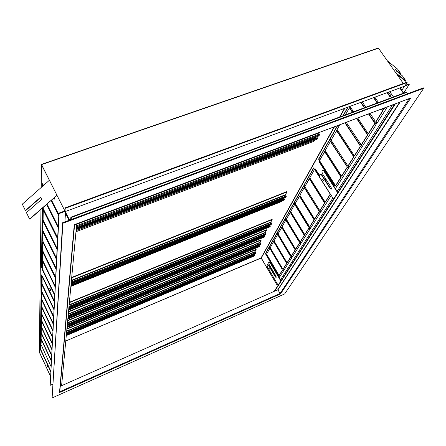 <?xml version="1.0" encoding="UTF-8"?>
<svg xmlns="http://www.w3.org/2000/svg" width="446" height="446" viewBox="0 0 446 446"><rect width="100%" height="100%" fill="white"/><g stroke="black" fill="none" stroke-linecap="round" stroke-linejoin="round"><path stroke-width="0.67" d="M325.898 179.487L325.591 179.61L325.329 178.222L325.591 179.61L326.439 179.967L325.586 178.617L325.898 179.487M326.455 179.994L325.591 179.61L326.455 179.994M265.409 253.651L269.083 247.117L269.836 248.389L266.585 254.131L279.084 275.405L282.541 269.908L283.31 271.201L279.369 277.418L265.409 253.651L279.369 277.418L283.31 271.201L282.541 269.908L279.084 275.405L266.585 254.131L269.836 248.389L269.083 247.117L265.409 253.651M265.738 253.412L279.536 277.156L265.665 253.54L269.183 247.29L265.738 253.412M282.636 270.059L279.341 275.293L282.636 270.059M277.886 234.958L278.287 234.25L290.903 255.329L290.391 256.143L277.886 234.958L290.391 256.143L290.903 255.329L278.287 234.25L277.886 234.958M278.153 234.847L290.563 255.87L278.07 234.986L278.393 234.423L278.153 234.847M273.677 241.593L270.209 247.725L269.456 246.454L270.365 247.446L269.456 246.454L276.877 233.264L277.652 234.568L274.067 240.907L287.051 262.744L290.87 256.673L291.667 258.005L283.712 270.566L282.942 269.272L283.879 270.298L282.942 269.272L286.901 263.285L283.204 269.155L286.901 263.285L286.639 263.396L273.677 241.593L273.939 241.481L273.677 241.593L286.639 263.396L282.942 269.272L283.712 270.566L291.667 258.005L290.87 256.673L287.051 262.744L274.067 240.907L277.652 234.568L276.877 233.264L269.456 246.454L270.209 247.725L273.677 241.593M276.977 233.442L269.719 246.343L276.977 233.442M290.965 256.829L287.313 262.627L290.965 256.829M273.939 241.481L286.901 263.285L273.939 241.481M282.563 268.626L282.162 269.261L270.059 248.768L270.432 248.104L282.563 268.626L270.432 248.104L270.059 248.768L282.162 269.261L282.563 268.626M270.532 248.271L270.315 248.656L282.329 268.994L270.315 248.656L270.532 248.271M299.277 241.977L286.087 220.497L286.6 219.588L299.734 241.253L299.277 241.977L299.734 241.253L286.6 219.588L286.087 220.497L286.36 220.385L286.087 220.497L299.277 241.977M286.711 219.766L286.36 220.385L299.361 241.844L286.36 220.385L286.711 219.766M277.975 233.999L277.195 232.7L278.137 233.715L277.195 232.7L285.117 218.607L285.931 219.945L282.095 226.719L295.603 249.152L299.69 242.663L300.52 244.029L292.007 257.465L291.216 256.132L292.18 257.191L291.216 256.132L295.43 249.738L291.478 256.015L295.43 249.738L295.163 249.855L281.682 227.454L281.95 227.343L295.43 249.738L281.95 227.343L277.975 233.999L281.682 227.454L295.163 249.855L291.216 256.132L292.007 257.465L300.52 244.029L299.69 242.663L295.603 249.152L282.095 226.719L285.931 219.945L285.117 218.607L277.195 232.7L277.975 233.999M285.228 218.785L277.462 232.589L285.228 218.785M299.79 242.825L295.876 249.041L299.79 242.825M309.201 226.161L308.61 227.098L294.951 204.859L295.503 203.889L309.201 226.161L295.503 203.889L294.951 204.859L295.235 204.747L294.951 204.859L308.61 227.098L309.201 226.161M295.324 204.586L308.794 226.813L295.235 204.747L295.614 204.073L295.324 204.586M286.271 219.337L285.462 217.999L286.438 219.047L285.462 217.999L293.947 202.913L294.789 204.285L290.68 211.543L304.757 234.607L309.139 227.644L310.003 229.054L300.888 243.449L300.058 242.078L300.331 241.961L301.061 243.17L300.331 241.961L300.058 242.078L304.562 235.243L300.331 241.961L304.562 235.243L304.283 235.36L290.24 212.329L290.513 212.218L304.562 235.243L290.513 212.218L286.271 219.337L290.24 212.329L304.283 235.36L300.058 242.078L300.888 243.449L310.003 229.054L309.139 227.644L304.757 234.607L290.68 211.543L294.789 204.285L293.947 202.913L285.462 217.999L286.271 219.337M294.059 203.097L285.735 217.888L294.059 203.097M309.245 227.811L305.036 234.49L309.245 227.811M318.845 210.791L304.467 188.073L305.064 187.03L319.369 209.949L318.845 210.791L319.369 209.949L305.064 187.03L304.467 188.073L304.757 187.956L304.467 188.073L318.845 210.791M305.181 187.22L304.757 187.956L318.923 210.663L304.757 187.956L305.181 187.22M295.157 203.638L294.31 202.261L294.594 202.144L295.324 203.337L294.594 202.144L294.31 202.261L303.419 186.06L304.3 187.476L299.89 195.276L314.581 218.997L319.297 211.515L320.2 212.959L310.399 228.43L309.535 227.02L309.819 226.903L310.583 228.146L309.819 226.903L309.535 227.02L314.363 219.688L309.819 226.903L314.363 219.688L314.073 219.806L299.411 196.117L299.701 196L314.363 219.688L299.701 196L295.157 203.638L299.411 196.117L314.073 219.806L309.535 227.02L310.399 228.43L320.2 212.959L319.297 211.515L314.581 218.997L299.89 195.276L304.3 187.476L303.419 186.06L294.31 202.261L295.157 203.638M303.536 186.25L294.594 202.144L303.536 186.25M319.403 211.688L314.87 218.88L319.403 211.688M314.815 169.82L315.35 168.883L319.425 175.306L315.35 168.883L314.815 169.82L315.116 169.703L314.815 169.82L329.756 193.391L314.815 169.82M315.473 169.079L315.116 169.703L319.47 176.566L315.116 169.703L315.473 169.079M304.696 186.779L303.815 185.363L304.105 185.246L304.869 186.473L304.105 185.246L303.815 185.363L313.616 167.93L314.542 169.385L309.786 177.787L325.151 202.205L330.23 194.138L331.177 195.632L320.618 212.296L319.715 210.841L320.011 210.724L320.808 212.001L320.011 210.724L319.715 210.841L324.9 202.952L320.011 210.724L324.9 202.952L324.604 203.075L309.273 178.69L309.569 178.573L324.9 202.952L309.569 178.573L304.696 186.779L309.273 178.69L324.604 203.075L319.715 210.841L320.618 212.296L331.177 195.632L330.23 194.138L325.151 202.205L309.786 177.787L314.542 169.385L313.616 167.93L303.815 185.363L304.696 186.779M313.744 168.125L304.105 185.246L313.744 168.125M330.341 194.317L325.452 202.083L330.341 194.317M346.787 166.246L330.676 141.856L331.389 140.596L347.423 165.237L346.787 166.246L347.423 165.237L331.389 140.596L330.676 141.856L330.988 141.733L330.676 141.856L346.787 166.246M331.523 140.797L330.988 141.733L346.854 166.141L330.988 141.733L331.523 140.797M319.514 160.593L318.572 159.116L318.879 158.999L319.698 160.276L318.879 158.999L318.572 159.116L329.51 139.67L330.497 141.187L325.19 150.57L341.614 176.047L347.295 167.027L348.309 168.588L336.518 187.197L335.548 185.687L335.855 185.564L336.708 186.896L335.855 185.564L335.548 185.687L341.313 176.895L335.855 185.564L341.313 176.895L341.006 177.023L324.616 151.579L324.928 151.456L341.313 176.895L324.928 151.456L319.514 160.593L324.616 151.579L341.006 177.023L335.548 185.687L336.518 187.197L348.309 168.588L347.295 167.027L341.614 176.047L325.19 150.57L330.497 141.187L329.51 139.67L318.572 159.116L319.514 160.593M329.644 139.877L318.879 158.999L329.644 139.877M347.412 167.211L341.926 175.925L347.412 167.211M335.069 184.934L334.483 185.865L319.247 162.004L319.799 161.034L335.069 184.934L319.799 161.034L319.247 162.004L319.553 161.887L319.247 162.004L334.483 185.865L335.069 184.934M319.927 161.229L319.553 161.887L334.673 185.564L319.553 161.887L319.927 161.229M360.017 145.167L344.92 122.823L359.877 145.385L360.708 144.064L360.017 145.167M346.269 122.316L360.708 144.064L346.269 122.316M330.971 140.345L329.984 138.829L330.296 138.706L331.155 140.022L330.296 138.706L329.984 138.829L337.388 125.66L329.984 138.829L330.971 140.345L336.819 130.466L354.04 156.697L348.12 166.09L349.017 167.467L348.12 166.09L347.802 166.219L354.04 156.697L353.717 156.825L354.04 156.697L336.819 130.466L330.971 140.345M337.711 125.538L330.296 138.706L337.711 125.538M339.796 124.752L337.115 129.491L354.38 155.771L360.546 145.97L361.611 147.576L348.817 167.78L347.802 166.219L353.717 156.825L336.496 130.583L353.717 156.825L347.802 166.219L348.817 167.78L361.611 147.576L360.546 145.97L354.38 155.771L337.115 129.491L339.796 124.752M360.675 146.16L354.704 155.643L360.675 146.16M374.417 122.21L368.507 113.942L374.266 122.449L375.17 121.005L374.417 122.21M362.191 101.866L365.832 107.235L362.191 101.866M369.996 113.379L375.17 121.005L369.996 113.379M342.957 115.759L347.774 107.191L342.957 115.759M348.109 107.068L343.286 115.637L348.109 107.068M350.255 106.276L350.071 106.6L353.561 111.807L350.071 106.6L350.255 106.276M357.72 118.006L368.257 133.722L374.98 123.04L376.106 124.702L362.169 146.701L361.098 145.089L361.427 144.961L362.369 146.383L361.427 144.961L361.098 145.089L367.866 134.737L361.427 144.961L367.866 134.737L367.532 134.87L356.538 118.452L367.532 134.87L361.098 145.089L362.169 146.701L376.106 124.702L374.98 123.04L368.257 133.722L357.72 118.006M375.114 123.235L368.591 133.588L375.114 123.235M352.379 112.247L349.396 107.793L349.731 107.67L352.714 112.124L349.731 107.67L349.396 107.793L345.405 114.845L349.396 107.793L352.379 112.247M356.867 118.324L367.866 134.737L356.867 118.324M388.455 92.16L390.986 95.801L390.161 97.116L387.078 92.673L390.161 97.116L390.986 95.801L388.455 92.16M374.846 97.189L378.492 102.513L374.846 97.189M382.674 108.607L383.398 109.666L384.497 107.921L383.398 109.666L382.674 108.607M384.842 107.793L383.744 109.532L384.842 107.793M387.435 106.811L376.708 123.743L375.582 122.081L375.922 121.948L376.92 123.414L375.922 121.948L375.582 122.081L382.952 110.786L375.922 121.948L382.952 110.786L382.607 110.92L381.363 109.103L382.607 110.92L375.582 122.081L376.708 123.743L387.435 106.811M377.182 102.998L373.536 97.674L377.182 102.998M373.882 97.546L377.528 102.87L373.882 97.546M381.709 108.969L382.952 110.786L381.709 108.969M59.128 213.578L50.197 385.294L58.911 213.138L59.128 213.578L58.911 213.138L64.882 210.93L65.105 211.371L59.128 213.578L65.105 211.371L65.083 207.869L65.105 211.371L65.083 207.869L406.88 82.153L407.131 82.504L65.306 208.31L407.131 82.504L406.88 82.153L65.083 207.869L64.882 210.93L41.472 164.652L378.459 48.174L403.318 83.463L387.357 60.801L397.67 69.191L387.357 60.801L378.459 48.174L41.472 164.652L377.818 48.168L41.467 164.384L56.965 195.281L29.559 219.042L26.437 212.642L41.69 199.317L40.625 197.182L25.4 210.512L22.3 204.162L49.378 180.279L22.3 204.162L25.4 210.512L25.751 210.562L40.625 197.182L41.69 199.317L26.437 212.642L29.559 219.042L56.965 195.281L29.904 219.086L56.965 195.281L64.882 210.93L58.911 213.138L50.197 385.294L59.128 213.578M40.575 349.023L40.948 349.826L40.575 349.023L40.268 349.157L40.575 349.023M50.749 371.719L40.268 349.157L40.346 343.61L41.026 345.076L40.948 349.948L50.777 371.1L40.948 349.948L41.026 345.076L40.346 343.61L40.268 349.157L50.749 371.719M51.58 355.546L41.433 333.876L41.729 333.753L41.433 333.876L41.445 333.151L51.613 354.865L41.445 333.151L41.433 333.876L51.58 355.546M51.017 366.517L41.244 344.953L51.017 366.517M52.188 343.727L41.645 321.343L41.969 321.215L41.645 321.343L41.662 320.562L52.227 342.991L41.662 320.562L41.645 321.343L52.188 343.727M52.845 330.96L41.879 307.818L42.225 307.679L41.879 307.818L41.896 306.976L52.884 330.163L41.896 306.976L41.879 307.818L52.845 330.96M42.498 293.028L53.598 316.286L42.498 293.028L42.13 293.173L42.498 293.028M53.559 317.128L42.13 293.173L42.147 292.258L53.604 316.259L42.147 292.258L42.13 293.173L53.559 317.128M54.34 301.931L42.403 277.1L42.755 276.96L42.403 277.1L42.42 276.269L54.379 301.139L42.42 276.269L42.403 277.1L54.34 301.931M43.245 252.007L55.599 277.412L43.245 252.007L42.833 252.163L43.245 252.007M55.555 278.326L42.833 252.163L42.855 251.031L55.611 277.25L42.855 251.031L42.833 252.163L55.555 278.326M54.674 295.369L42.526 270.165L42.888 270.025L42.526 270.165L42.537 269.306L54.719 294.555L42.537 269.306L42.526 270.165L54.674 295.369M43.602 232.266L56.564 258.663L43.602 232.266L43.173 232.422L43.602 232.266M56.519 259.617L43.173 232.422L43.195 231.179L56.575 258.435L43.195 231.179L43.173 232.422L56.519 259.617M43.992 210.523L57.629 238.002L43.992 210.523L43.541 210.685L43.992 210.523M57.579 238.984L43.541 210.685L43.569 209.313L57.646 237.679L43.569 209.313L43.541 210.685L57.579 238.984M51.53 200.343L58.822 214.86L51.53 200.343M58.766 215.886L51.139 200.683L58.766 215.886M396.483 70.97L400.842 74.476L401.205 74.192L397.67 69.191L401.205 74.192L400.842 74.476L396.483 70.97M396.817 74.231L405.587 81.189L405.949 80.91L402.392 75.87L396.739 71.332L395.535 69.626L401.205 74.192L395.535 69.626L396.739 71.332L402.392 75.87L405.949 80.91L395.875 72.899L405.949 80.91L405.587 81.189L396.817 74.231M40.753 197.433L25.751 210.562L40.753 197.433M405.364 85.258L409.077 83.893L409.322 84.244L404.996 85.844L407.131 82.504L404.996 85.844L409.322 84.244L409.077 83.893L405.364 85.258M46.997 204.274L58.209 226.741L46.997 204.274M58.158 227.744L46.618 204.608L58.158 227.744M43.295 207.485L43.268 208.951L42.766 207.942L43.268 208.951L43.295 207.485M43.139 207.619L43.284 207.908L43.139 207.619M43.078 184.627L43.061 185.854L43.078 184.627M42.587 186.272L42.621 183.713L43.502 185.464L42.621 183.713L42.587 186.272M47.053 204.229L58.214 226.596L47.053 204.229M51.602 200.282L58.827 214.677L51.602 200.282M43.507 220.971L57.088 248.489L43.507 220.971L43.067 221.138L43.507 220.971M57.038 249.453L43.067 221.138L42.911 230.816L41.98 228.921L42.409 228.759L42.928 229.813L42.409 228.759L41.98 228.921L42.27 208.371L41.98 228.921L42.911 230.816L43.067 221.138L57.038 249.453M42.71 208.778L42.409 228.759L42.71 208.778M42.437 208.226L43.256 209.865L43.089 220.045L57.094 248.422L43.089 220.045L43.256 209.865L42.437 208.226M43.145 241.71L56.079 268.169L42.744 240.879L56.079 268.163L43.145 241.71L42.727 241.871L43.145 241.71M56.029 269.1L42.727 241.871L42.582 250.669L41.695 248.846L42.102 248.69L42.599 249.704L42.102 248.69L41.695 248.846L41.969 229.757L42.894 231.647L42.744 240.879L42.894 231.647L41.969 229.757L41.695 248.846L42.582 250.669L42.727 241.871L56.029 269.1M42.381 230.599L42.102 248.69L42.381 230.599M42.415 260.743L42.799 260.592L42.415 260.743L42.286 268.776L41.433 267.015L41.829 266.864L42.298 267.84L41.829 266.864L41.433 267.015L41.684 249.604L42.571 251.427L42.431 259.84L55.153 286.103L42.431 259.84L42.571 251.427L41.684 249.604L41.433 267.015L42.286 268.776L42.415 260.743L55.109 286.956L42.415 260.743M42.08 250.418L41.829 266.864L42.08 250.418M42.019 284.799L42.353 284.665L42.019 284.799L41.902 291.907L41.104 290.235L41.472 290.09L41.918 291.015L41.472 290.09L41.104 290.235L41.322 274.848L42.158 276.581L42.036 284.002L53.977 308.939L42.036 284.002L42.158 276.581L41.322 274.848L41.104 290.235L41.902 291.907L42.019 284.799L53.938 309.691L42.019 284.799M41.695 275.622L41.472 290.09L41.695 275.622M41.768 300.08L42.075 299.957L41.768 300.08L41.662 306.631L40.893 305.014L41.249 304.869L41.673 305.766L41.249 304.869L40.893 305.014L41.099 290.848L41.896 292.52L41.779 299.344L53.236 323.422L41.779 299.344L41.896 292.52L41.099 290.848L40.893 305.014L41.662 306.631L41.768 300.08L53.197 324.119L41.768 300.08M41.45 291.595L41.249 304.869L41.45 291.595M41.539 314.168L41.439 320.222L40.703 318.661L41.043 318.516L41.45 319.386L41.043 318.516L40.703 318.661L40.887 305.577L41.651 307.194L41.55 313.493L52.544 336.769L41.55 313.493L41.651 307.194L40.887 305.577L40.703 318.661L41.439 320.222L41.539 314.168L52.511 337.405L41.539 314.168M41.227 306.296L41.043 318.516L41.227 306.296M41.322 327.202L41.233 332.816L40.519 331.3L40.848 331.166L41.244 332.008L40.848 331.166L40.519 331.3L40.692 319.185L41.428 320.746L41.333 326.578L51.914 349.101L41.333 326.578L41.428 320.746L40.692 319.185L40.519 331.3L41.233 332.816L41.322 327.202L51.881 349.692L41.322 327.202M41.021 319.882L40.848 331.166L41.021 319.882M41.121 339.295L41.038 344.513L40.352 343.046L40.67 342.913L41.049 343.727L40.67 342.913L40.352 343.046L40.514 331.785L41.222 333.301L41.132 338.715L51.323 360.53L41.132 338.715L41.222 333.301L40.514 331.785L40.352 343.046L41.038 344.513L41.361 339.2L51.296 361.082L41.121 339.295M40.831 332.46L40.67 342.913L40.831 332.46M40.647 344.262L40.58 348.917L40.647 344.262M54.278 198.28L53.793 198.459L54.423 198.542M54.273 197.968L54.451 199.083L53.793 198.459C54.451 199.524 54.607 199.356 54.273 197.968M47.282 366.383L46.891 365.174L47.282 366.383C47.811 367.303 47.817 367.097 47.304 365.765C46.774 364.85 46.769 365.057 47.282 366.383M50.247 289.917L49.762 288.306L50.287 288.936L50.772 290.552L50.247 289.917L50.621 289.772L50.247 289.917C50.916 290.959 50.928 290.63 50.287 288.936C49.617 287.899 49.601 288.228 50.247 289.917M50.353 289.086L50.565 289.616L50.353 289.086M403.691 92.958L409.322 84.244L403.691 92.958M39.343 351.983L50.509 376.34L39.337 352.24L40.954 209.514M41.071 199.858L41.082 198.102M41.216 187.482L41.472 164.652L41.216 187.482M387.429 92.545L390.367 96.782L387.429 92.545M364.337 107.787L360.702 102.418L364.337 107.787M361.037 102.29L364.677 107.664L361.037 102.29M368.848 113.814L374.473 122.12L368.848 113.814M345.249 122.7L360.078 145.067L345.249 122.7M271.915 269.155L271.48 268.414L271.915 269.155M272.227 269.691L271.748 269.228L272.227 269.691M65.584 211.437L64.893 221.879L65.584 211.437L404.455 86.251L65.584 211.437M52.767 384.162L50.197 385.294L52.767 384.162M277.864 284.782L277.111 285.117L277.607 284.342L277.111 285.117L277.864 284.782M280.473 279.865L332.883 198.018L280.473 279.865M337.159 191.34L392.513 104.899L337.159 191.34M401.846 90.326L404.455 86.251L401.846 90.326M65.774 340.995L261.072 257.927L277.111 285.117L261.267 258L334.533 126.736L261.267 258L65.774 340.995M340.053 116.841L344.836 108.278L340.053 116.841M344.423 108.428L339.651 116.991L344.423 108.428M334.138 126.887L261.072 257.927L334.138 126.887M256.004 249.336L66.911 328.808L256.004 249.336L256.155 249.593L66.878 329.17L256.155 249.593L255.017 251.717L66.705 331.038L255.017 251.717L255.073 252.007L66.671 331.395L255.073 252.007L255.558 252.837L66.56 332.565L255.558 252.837L255.675 253.417L66.493 333.279L255.675 253.417L255.346 254.03L66.443 333.82L255.346 254.03L255.675 253.417L255.017 251.717L256.004 249.336M261.094 239.792L67.697 320.401L261.094 239.792L261.25 240.054L67.658 320.769L261.25 240.054L260.057 242.278L67.48 322.731L260.057 242.278L260.118 242.579L67.441 323.099L260.118 242.579L260.615 243.421L67.329 324.292L260.615 243.421L260.732 244.018L67.262 325.028L260.732 244.018L260.386 244.664L67.212 325.597L260.386 244.664L260.732 244.018L260.057 242.278L261.094 239.792M266.429 229.796L68.522 311.559L266.429 229.796L266.585 230.064L68.483 311.938L266.585 230.064L265.342 232.394L68.294 314.001L265.342 232.394L265.398 232.7L68.255 314.38L265.398 232.7L265.911 233.565L68.143 315.601L265.911 233.565L266.028 234.178L68.071 316.353L266.028 234.178L265.665 234.852L68.015 316.95L265.665 234.852L266.028 234.178L265.342 232.394L266.429 229.796M272.021 219.32L69.392 302.249L272.021 219.32L272.183 219.588L69.353 302.633L272.183 219.588L270.878 222.036L69.152 304.808L270.878 222.036L270.939 222.353L69.113 305.198L270.939 222.353L271.463 223.229L68.996 306.441L271.463 223.229L271.581 223.859L68.924 307.222L271.581 223.859L271.201 224.567L68.868 307.846L271.201 224.567L271.581 223.859L270.878 222.036L272.021 219.32M286.8 191.624L71.706 277.434L286.8 191.624L286.979 191.908L71.667 277.836L286.979 191.908L285.501 194.668L71.438 280.322L285.501 194.668L285.563 195.008L71.399 280.74L285.563 195.008L286.126 195.928L71.276 282.056L286.126 195.928L286.248 196.608L71.198 282.892L286.248 196.608L285.819 197.405L71.131 283.606L285.819 197.405L286.248 196.608L285.501 194.668L286.8 191.624M253.562 254.783L253.885 255.341L253.562 254.783M254.242 255.993L254.493 255.084L66.37 334.6L254.493 255.084L254.644 255.335L66.337 334.957L254.644 255.335L254.315 255.948L66.287 335.492L254.214 255.987M252.291 256.818L66.276 335.598L252.291 256.818M258.518 245.445L258.864 246.036L258.518 245.445M259.232 246.716L259.5 245.768L67.134 326.427L259.5 245.768L259.65 246.025L67.101 326.795L259.65 246.025L259.31 246.666L67.045 327.353L259.198 246.71M257.242 247.547L67.028 327.526L257.242 247.547M263.697 235.666L68.015 317L263.72 235.705L264.071 236.296L263.697 235.666M264.456 237.004L264.74 236.018L67.937 317.836L264.74 236.018L264.896 236.28L67.898 318.21L264.896 236.28L264.539 236.949L67.842 318.801L264.422 236.999M262.426 237.846L67.82 319.041L262.426 237.846M269.122 225.425L68.857 307.963L269.178 225.503L269.529 226.089L269.122 225.425M269.925 226.824L270.231 225.799L68.779 308.794L270.231 225.799L270.393 226.066L68.745 309.178L270.393 226.066L270.02 226.769L68.684 309.797L269.891 226.819M267.862 227.677L68.656 310.115L267.862 227.677M283.411 198.375L71.104 283.901L283.578 198.565L283.929 199.139L283.411 198.375M284.375 199.959L284.738 198.816L71.026 284.721L284.738 198.816L284.91 199.094L70.986 285.122L284.91 199.094L284.487 199.886L70.92 285.836L284.331 199.947M282.212 200.828L281.905 201.402L70.869 286.377L281.905 201.402L282.212 200.828M318.689 133.081L76.667 224.266L318.689 133.081L319.342 134.095L76.534 225.721L319.342 134.095L319.47 134.887L76.444 226.696L319.47 134.887L318.918 135.913L76.355 227.644L318.918 135.913L319.47 134.887L318.689 133.081M315.679 137.513L316.153 137.652L76.277 228.447L316.153 137.652L316.487 138.171L315.679 137.513L76.316 228.079M317.552 137.769L76.21 229.194L317.552 137.769L317.747 138.082L76.166 229.64L317.747 138.082L317.206 139.091L76.082 230.576L317.167 139.146L317.552 137.769M314.664 140.094L314.017 141.304L75.971 231.736L314.017 141.304L314.664 140.094M62.618 222.727L62.892 223.268L52.11 397.943L62.618 222.727L423.393 87.868L423.7 88.291L62.892 223.268L62.618 222.727L52.11 397.943L284.643 293.942L423.7 88.291L423.393 87.868L62.618 222.727M62.892 223.268L423.7 88.291L284.643 293.942L52.11 397.943L62.892 223.268M74.683 224.544L410.838 97.964L410.097 98.243L410.838 97.964L280.567 293.864L280.082 293.474L59.77 391.744L280.082 293.474L280.567 293.864L59.502 392.541L74.265 224.7L59.502 392.541L280.567 293.864L410.838 97.964L74.649 224.6M280.082 293.474L409.289 98.583L280.082 293.474L277.958 289.839L400.196 102.006L277.958 289.839L280.082 293.474M274.574 290.77L394.66 104.091L274.574 290.77M395.407 103.812L274.73 291.11L61.598 385.706L76.712 223.825L61.598 385.706L60.26 386.303L274.73 291.11L395.407 103.812M70.869 217.152L70.83 217.659L406.68 92.406L405.492 92.489L71.104 217.09L405.62 92.4L406.68 92.406L70.83 217.659L70.669 219.722L71.104 217.09M277.758 289.766L274.73 291.11L277.958 289.839L399.705 102.195L277.758 289.766M70.83 217.659L71.678 219.343L70.83 217.659M406.68 92.406L407.627 93.76L406.68 92.406M270.198 269.992L269.512 268.754L270.198 269.992M269.719 268.748L270.226 269.914L269.719 268.748M275.884 275.929L276.124 277.401L275.305 276.855L276.169 277.345L275.305 276.855L268.732 265.091L275.561 276.743L268.732 265.091L267.383 264.567L267.076 265.091L267.444 266.959L278.131 285.239L267.444 266.959L267.076 265.091L267.383 264.567L268.481 265.197L275.305 276.855C276.225 277.786 276.414 277.479 275.884 275.929L269.038 264.249L275.884 275.929M267.617 264.422L268.732 265.091L267.656 264.422M268.665 262.365L269.038 264.249L268.905 261.958L268.665 262.365M269.144 261.808L270.265 262.477L268.905 261.958L270.008 262.588L280.835 281.036L270.265 262.477L281.008 280.774L270.265 262.477L269.183 261.813M70.708 219.192L69.353 219.7L70.708 219.192M65.534 212.151L69.353 219.7L65.534 212.151M69.08 220.313L65.467 213.171L69.08 220.313M400.112 87.856L403.781 93.086L400.112 87.856M403.418 93.22L399.75 87.99L403.418 93.22M389.793 91.67L393.456 96.938L389.793 91.67M323.517 180.825L322.664 179.348L323.517 180.825M331.055 187.22L331.278 189.143L330.185 188.619L331.289 189.132L330.185 188.619L321.449 174.877L321.756 174.76L330.486 188.496L321.756 174.76L319.966 174.341L319.503 175.127L319.966 174.341L321.449 174.877L330.185 188.619C331.406 189.617 331.696 189.149 331.055 187.22L322.291 173.444L331.055 187.22M324.069 170.818L337.845 192.416L324.069 170.818L322.692 170.127L324.069 170.818M337.65 192.717L323.763 170.935L322.358 170.272L321.9 171.013L322.291 173.444L321.9 171.013L322.257 170.405L323.763 170.935L337.65 192.717M320.39 174.068L321.756 174.76L320.39 174.068M319.893 177.53L333.558 199.083L319.893 177.53L319.503 175.127L319.893 177.53M377.818 48.168L41.645 164.323M41.467 164.63L41.205 187.493M254.298 255.971L66.287 335.509M259.293 246.688L67.045 327.375M264.517 236.977L67.842 318.823M269.997 226.797L68.684 309.819M284.459 199.919L70.92 285.864M315.718 137.463L76.316 228.034M317.167 139.146L76.076 230.615M74.588 224.65L59.725 392.29M410.716 98.048L74.359 224.706"/></g></svg>
